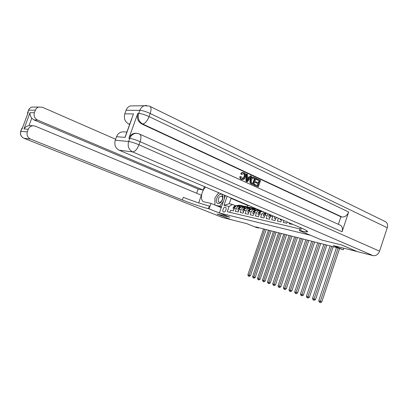 <?xml version="1.0" encoding="UTF-8"?>
<svg xmlns="http://www.w3.org/2000/svg" width="408" height="408" viewBox="0 0 408 408"><rect width="100%" height="100%" fill="white"/><g stroke="black" fill="none" stroke-linecap="round" stroke-linejoin="round"><path stroke-width="0.61" d="M223.655 212.007C225.491 212.578 227.246 207.585 225.338 207.228L225.313 207.223C223.472 206.683 221.738 211.645 223.645 212.002L223.655 212.007M225.415 195.58L219.366 212.986L229.898 217.234L217.168 214.072L231.163 219.683L246.661 223.609L256.066 227.404L258.442 228.016L258.57 227.639M357.194 251.568L333.321 245.56L343.322 249.773L343.837 248.222M321.764 240.037L341.787 245.024L357.184 251.603M229.893 212.354L230.627 210.232L233.458 210.89L234.411 208.131L236.324 208.559C237.058 206.851 238.15 206.157 239.598 206.468L240.501 206.841M236.324 208.559L235.365 211.329L238.262 212.002L239.226 209.212L241.179 209.651C241.919 207.927 243.015 207.218 244.474 207.534L245.381 207.912M241.179 209.651L240.21 212.451L243.168 213.139L244.142 210.319L246.141 210.768C246.886 209.024 247.993 208.309 249.456 208.621L250.369 209.003M246.141 210.768L245.162 213.603L248.186 214.302L249.171 211.451L251.216 211.91C251.966 210.145 253.082 209.421 254.556 209.738L255.474 210.12M251.216 211.91L250.226 214.776L253.322 215.49L254.311 212.604L256.403 213.078C257.168 211.288 258.284 210.559 259.769 210.875L260.697 211.262L261.625 211.084M256.403 213.078L255.408 215.975L258.575 216.709L259.575 213.787L261.717 214.271L263.884 212.007M261.717 214.271L260.712 217.204L263.95 217.954L264.96 215.001L267.148 215.495L268.199 213.848M267.148 215.495L266.133 218.459L269.453 219.229L270.473 216.24L272.712 216.745L273.085 215.934M272.712 216.745L271.687 219.749L275.084 220.534L276.114 217.51L277.501 217.821M278.358 218.188L277.374 221.065L280.852 221.87L281.632 219.586M283.84 220.529L283.203 222.416L286.763 223.242L287.201 221.962M289.466 222.931L289.17 223.798L292.903 224.4M343.322 249.773L337.079 247.697L255.694 226.904L258.442 228.016M306.326 231.729L307.555 231.734M219.366 212.986L310.376 235.227M249.456 205.846L247.753 205.484L231.086 198.37L229.23 203.73L232.499 204.439L229.087 206.458L227.261 211.726L299.9 228.949M229.087 206.458L223.992 205.316L227.118 196.309M232.499 204.439L235.722 205.795M321.759 240.047L310.371 235.238M247.753 205.484L247.319 206.739M232.754 198.711L231.086 198.37L230.688 197.829M271.08 215.077L270.473 216.24M266.378 213.073L264.96 215.001M262.711 211.507C261.314 211.354 260.268 212.114 259.575 213.787M259.32 210.778L257.667 210.416C256.188 210.1 255.071 210.829 254.311 212.604M254.113 209.641L252.501 209.289C251.032 208.972 249.92 209.692 249.171 211.451M249.018 208.529L247.452 208.182C245.988 207.871 244.887 208.58 244.142 210.319M244.035 207.437L242.51 207.106C241.057 206.79 239.96 207.494 239.226 209.212M239.165 206.371L237.68 206.05C236.232 205.739 235.146 206.433 234.411 208.131M223.992 205.316L229.23 203.73M336.493 247.549L318.745 300.742L321.805 301.823L339.502 248.717M338.069 248.115L320.331 301.323L319.928 302.405L319.296 302.17L318.745 300.742M321.805 301.823L320.52 302.603L319.928 302.405M216.786 202.649C217.648 203.924 218.856 203.959 220.412 202.745C222.334 200.807 223.151 198.579 222.86 196.064L222.498 195.09C220.458 191.26 214.547 199.14 216.786 202.649M218.367 201.751L219.152 202.383L220.856 201.812C222.166 200.486 222.722 198.966 222.523 197.248L221.508 195.962C218.912 196.636 217.862 198.563 218.367 201.751M224.42 195.151L224.446 198.364M223.457 201.215L219.662 206.213L215.475 205.255M217.342 206.025L221.457 206.968L219.662 206.213M214.914 205.025L214.919 197.885L218.78 192.744M242.23 178.786L244.03 176.802C244.627 175.287 244.402 174.15 243.367 173.385L243.26 173.339M241.908 174.456L241.256 173.9C241.888 172.814 242.709 172.355 243.719 172.523L244.132 172.671C245.647 173.589 246.044 175.103 245.325 177.215C244.688 179.041 243.622 179.836 242.128 179.596L241.791 179.474C240.781 178.974 240.338 178.026 240.46 176.633L241.266 176.766L242.337 178.816C243.423 178.913 244.178 178.27 244.601 176.888C245.193 175.369 244.973 174.231 243.933 173.466L241.908 174.456L240.684 173.818C241.322 172.732 242.143 172.273 243.148 172.441L243.326 172.467M242.082 179.591L241.225 179.387C240.215 178.888 239.771 177.939 239.894 176.547L240.46 176.633M249.115 177.434L250.293 175.817L251.624 176.251L247.335 181.902L246.519 181.529L246.769 173.997L247.534 174.354L247.416 176.649L249.589 177.653L250.864 175.899M247.335 181.902L245.953 181.438L246.197 173.915L246.769 173.997M256.096 179.382L256.357 178.633L256.933 178.719L260.569 180.407L258.33 186.91L254.235 185.212L254.495 184.457L255.071 184.554L257.887 185.839L258.575 183.835L255.382 182.539L255.638 181.79L258.835 183.085L259.61 180.836L256.096 179.382L256.673 179.474L256.933 178.719M257.361 185.599L257.999 183.743M258.31 182.845L259.034 180.744M140.02 134.263L339.584 224.874C342.149 225.894 342.98 228.184 342.077 231.754L348.661 212.007C347.172 215.536 344.969 217.204 342.047 217.01L340.899 216.781L141.693 123.925C137.884 121.625 136.588 118.121 137.802 113.409L128.857 138.292C130.239 134.982 132.539 133.299 135.757 133.238L136.124 133.263M340.899 216.781L338.375 224.329M253.72 184.809L251.134 183.524L250.563 182.718L250.696 179.673C251.251 177.903 252.226 177.087 253.608 177.23L255.969 178.27L253.72 184.809L250.563 183.432L249.987 182.626L250.119 179.581C250.68 177.817 251.649 177.001 253.031 177.143L253.133 177.159M150.2 106.493L384.724 221.335C387.223 222.36 388.069 224.497 387.263 227.751L379.562 251.165C378.145 254.51 375.972 255.994 373.05 255.622L357.403 251.66L342.006 245.075L321.825 240.067L299.355 230.571L306.265 231.907C309.142 231.999 307.239 230.586 300.558 227.669L119.167 150.205C115.398 148.099 114.097 144.769 115.27 140.219L128.632 141.499L129.759 138.368L128.857 138.292M300.365 227.582L299.355 230.571M131.855 118.677L125.113 137.399L116.55 136.68L115.27 140.219M116.55 136.68C117.871 133.523 120.09 131.901 123.201 131.825L123.644 131.855M129.657 124.404L128.627 123.935C124.909 121.722 123.634 118.351 124.802 113.817L133.564 113.919M137.802 113.409L138.73 113.419L139.847 110.308L126.077 110.293L124.802 113.817M126.077 110.293C126.913 108.115 128.331 106.656 130.325 105.912L134.166 105.866M125.113 137.399L126.485 133.589M259.61 180.836L256.673 179.474M258.575 183.835L255.382 182.539M255.954 182.631L256.214 181.881M258.33 186.91L254.235 185.212M254.811 185.309L255.071 184.554M255.005 178.699L253.48 178.036L252.618 178.128L251.404 180.015L251.461 182.748L253.271 183.733L255.005 178.699L253.052 177.995M250.696 179.673L250.119 179.581M250.563 182.718L249.987 182.626M251.134 183.524L250.563 183.432M252.746 183.493L254.429 178.612M253.97 178.22L253.394 178.133M247.962 179.897L249.109 178.316L247.37 177.511L247.192 180.953L247.962 179.897L247.391 179.811L248.538 178.23L247.36 177.684M246.519 181.529L245.953 181.438M249.109 178.316L248.538 178.23M243.933 173.466L243.367 173.385M244.601 176.888L244.03 176.802M241.791 179.474L241.225 179.387M241.256 173.9L240.684 173.818M20.67 131.396L27.331 131.83C26.479 135.114 27.55 137.537 30.539 139.097L23.965 138.276C21.038 136.756 19.992 134.4 20.818 131.208L21.604 129.101L22.017 129.137L28.269 112.287L27.846 112.287L28.626 110.186C29.233 108.656 30.299 107.625 31.824 107.105L34.787 107.069M23.72 138.174L222.095 217.388L231.035 219.652L217.036 214.042L229.857 217.219M205.601 187.119C200.976 191.24 199.91 201.108 204.076 201.858L211.023 203.429L209.126 208.865L208.371 208.687C202.587 207.315 190.505 203.266 182.361 199.986L30.539 139.097M196.671 193.239L198.14 189.042L203.189 190.036L204.388 186.599M198.691 202.898L201.384 195.197L35.318 126.194L33.431 125.781C30.983 125.827 29.269 126.99 28.28 129.27L24.001 128.913L30.024 112.69C29.799 114.424 30.381 116.26 31.768 118.187L29.024 125.593L30.274 125.572M30.024 112.69L34.41 112.741L35.353 110.196L28.626 110.186L28.443 110.461M34.41 112.741C33.558 116.02 34.614 118.468 37.577 120.079L34.027 119.932L31.768 118.187M203.189 190.036L37.577 120.079M115.622 139.256L42.335 107.228L38.627 107.018C37.067 107.559 35.975 108.615 35.353 110.196M222.095 217.388L221.733 217.245M221.233 207.621L211.023 203.429M229.852 217.224L209.126 208.865M27.331 131.83L28.28 129.27M198.14 189.042L34.027 119.932M208.371 208.687L209.309 205.989C203.51 204.658 191.434 200.624 183.299 197.319L182.361 199.986M29.024 125.593C26.734 126.077 25.061 127.184 24.001 128.913M214.914 204.755L214.919 199.369M215.949 196.513L218.683 192.704M330.082 245.907L312.513 298.457L315.527 299.523L333.173 246.697M331.668 246.315L313.67 300.094L313.053 299.87L312.513 298.457M315.527 299.523L314.257 300.293L313.67 300.094M323.819 244.31L306.423 296.228L309.397 297.279L326.869 245.086M325.37 244.703L307.561 297.845L306.954 297.621L306.423 296.228M309.397 297.279L308.147 298.044L307.561 297.845M317.705 242.745L300.477 294.051L303.414 295.086L320.714 243.515M319.219 243.132L301.589 295.642L301.002 295.428L300.477 294.051M303.414 295.086L302.175 295.841L301.589 295.642M280.194 218.974L280.199 219.667L281.505 219.963M280.199 219.667L281.454 220.111M311.727 241.22L294.673 291.924L297.565 292.944L314.695 241.98M313.211 241.597L295.759 293.495L295.183 293.281L294.673 291.924M297.565 292.944L296.341 293.689L295.759 293.495M275.726 218.647L274.482 218.362L274.497 216.536M274.482 218.362L275.68 218.795M305.888 239.731L288.997 289.848L291.853 290.853L308.815 240.475M307.336 240.098L290.062 291.394L289.502 291.185L288.997 289.848M291.853 290.853L290.644 291.593L290.062 291.394M270.091 217.362L268.892 217.092L268.897 215.342L269.474 214.394M268.892 217.092L270.04 217.51M270.387 214.781L270.32 215.531L270.973 215.036M300.181 238.272L283.448 287.813L286.268 288.808L303.073 239.006M301.599 238.629L284.498 289.343L283.948 289.139L283.448 287.813M286.268 288.808L285.075 289.537L284.498 289.343M264.583 216.113L263.435 215.852L263.451 214.124L265.246 212.588M263.435 215.852L264.532 216.255M265.934 212.879L264.756 213.782L264.838 214.307L266.302 213.124M294.601 236.844L278.026 285.83L280.806 286.809L297.452 237.573M295.984 237.196L279.052 287.334L278.516 287.135L278.026 285.83M280.806 286.809L279.628 287.528L279.052 287.334M259.197 214.889L258.106 214.639L258.121 212.93L259.636 211.466L261.696 211.074M258.106 214.639L259.151 215.026M262.364 211.359L260.641 211.691L259.406 212.594L259.483 213.109L260.839 211.981M289.145 235.452L272.723 283.886L275.466 284.855L291.96 236.171M290.496 235.793L273.732 285.37L273.207 285.177L272.723 283.886M275.466 284.855L274.304 285.569L273.732 285.37M258.524 210.605L259.957 210.329M253.939 213.69L252.894 213.455L252.919 211.767L254.419 210.324L258.244 209.595M252.894 213.455L253.893 213.833M257.555 210.38L259.304 210.049M258.891 209.875L255.403 210.538L254.174 211.431L254.245 211.941L255.484 210.885M283.805 234.085L267.536 281.984L270.244 282.943L286.584 234.794M285.126 234.421L268.525 283.453L268.01 283.264L267.536 281.984M270.244 282.943L269.096 283.647L268.525 283.453M253.358 209.477L256.586 208.891M248.804 212.522L247.799 212.293L247.829 210.63L249.319 209.202L253.613 208.396L255.724 208.554M247.799 212.293L248.752 212.66M252.409 209.258L256.071 208.666M255.836 208.57L250.282 209.411L249.064 210.293L249.13 210.793L250.226 209.839M278.577 232.749L262.461 280.128L265.139 281.071L281.321 233.453M279.873 233.08L263.43 281.576L262.925 281.392L262.461 280.128M265.139 281.071L263.996 281.77L263.43 281.576M248.309 208.371L251.093 207.851L253.847 208.361M243.775 211.38L242.816 211.16L242.857 209.513L244.336 208.106L248.605 207.315L250.685 207.468M242.816 211.16L243.729 211.517M247.376 208.162L250.145 207.647L252.236 207.805M251.384 207.611L249.548 207.519L245.274 208.309L244.066 209.182L244.127 209.676L244.611 209.375M244.657 209.314L245.009 208.891M273.462 231.443L257.494 278.307L260.136 279.24L276.175 232.137M274.732 231.769L258.448 279.74L257.953 279.556L257.494 278.307M260.136 279.24L259.014 279.929L258.448 279.74M243.367 207.29L246.136 206.779L248.86 207.274M238.864 210.263L237.946 210.054L237.986 208.427L239.455 207.035L243.698 206.254L245.759 206.407M237.946 210.054L238.813 210.395M242.454 207.085L245.208 206.581L247.274 206.734M246.447 206.545L244.621 206.453L240.373 207.233L239.175 208.09L239.231 208.585L239.608 208.406M268.459 230.163L252.629 276.527L255.24 277.445L271.136 230.851M269.698 230.484L253.567 277.94L253.088 277.761L252.629 276.527M255.24 277.445L254.128 278.129L253.567 277.94M238.532 206.234L241.291 205.734L243.979 206.213M234.054 209.166L233.177 208.967L233.228 207.361L234.687 205.984L238.904 205.219L240.934 205.372M233.177 208.967L234.008 209.299M237.64 206.035L240.378 205.535L242.418 205.688M241.618 205.505L239.807 205.413L236.849 205.948M236.446 206.025L234.391 207.029L234.442 207.514L234.758 207.391M263.558 228.914L247.87 274.783L250.451 275.691L266.2 229.587M264.772 229.225L248.793 276.18L248.319 276.007L247.87 274.783M250.451 275.691L249.349 276.369L248.793 276.18M301.425 228.041L300.482 230.841M387.263 227.751L150.195 113.49L149.078 116.612L348.661 212.007M342.077 231.754L140.102 141.663L138.98 144.804L379.562 251.165M373.05 255.622L132.605 151.893L119.167 150.205M342.047 217.01L142.621 123.961L141.693 123.925M129.81 123.986L128.627 123.935M136.675 133.304C133.447 133.36 131.141 135.053 129.759 138.368C132.381 138.74 135.828 139.842 140.102 141.663C141.484 137.19 141.178 134.599 139.189 133.885L135.757 133.238M132.605 151.893C134.982 151.72 137.103 149.359 138.98 144.804C134.696 142.994 131.249 141.887 128.632 141.499C127.413 146.237 128.734 149.7 132.605 151.893M146.487 105.402L144.228 105.743C142.178 106.519 140.714 108.038 139.847 110.308C142.519 110.507 145.972 111.568 150.195 113.49C151.531 109.211 151.24 106.733 149.328 106.07L144.228 105.743L130.325 105.912M142.621 123.961C145.059 123.609 147.206 121.156 149.078 116.612C144.845 114.699 141.398 113.638 138.73 113.419C137.511 118.142 138.807 121.655 142.621 123.961M251.996 184.023L251.425 183.931M27.509 114.337L27.764 112.287L27.423 114.572M27.668 112.552L28.54 110.191C29.167 108.656 30.263 107.625 31.824 107.105L38.627 107.018M22.72 127.235L21.517 129.096L22.68 127.352M222.09 217.388L23.96 138.271C20.976 136.751 19.905 134.395 20.737 131.203L21.445 129.295M274.477 216.638L274.997 216.755M268.897 215.388L270.657 215.781M270.825 215.251L270.234 215.001M263.446 214.164L265.144 214.547M264.97 212.639L265.797 212.823M265.333 214.027L264.756 213.782M258.121 212.976L259.758 213.343M259.636 211.466L260.641 211.691M259.967 212.833L259.406 212.594M252.919 211.808L254.495 212.16M254.419 210.324L255.403 210.538M254.73 211.66L254.174 211.431M247.829 210.671L249.349 211.013M255.189 208.738L256.163 208.947M253.613 208.396L254.577 208.605M249.319 209.202L250.282 209.411M249.604 210.518L249.064 210.293M242.852 209.554L244.321 209.885M250.145 207.647L251.093 207.851M248.605 207.315L249.548 207.519M244.336 208.106L245.274 208.309M244.591 209.401L244.066 209.182M237.986 208.468L239.399 208.784M245.208 206.581L246.136 206.779M243.698 206.254L244.621 206.453M239.455 207.035L240.373 207.233M239.674 208.304L239.175 208.09M233.223 207.402L234.59 207.708M240.378 205.535L241.291 205.734M238.904 205.219L239.807 205.413M234.687 205.984L235.584 206.183M234.865 207.228L234.391 207.029M222.523 197.248L222.86 196.064M220.856 201.812L220.412 202.745M222.936 196.569L222.319 196.304M221.809 196.09L221.508 195.962M306.678 230.683L306.265 231.907M123.201 131.825L126.898 132.075M125.134 136.966L133.278 114.347M253.179 177.99L253.48 178.036M241.556 179.51L242.128 179.596M29.927 125.547L33.431 125.781"/></g></svg>
